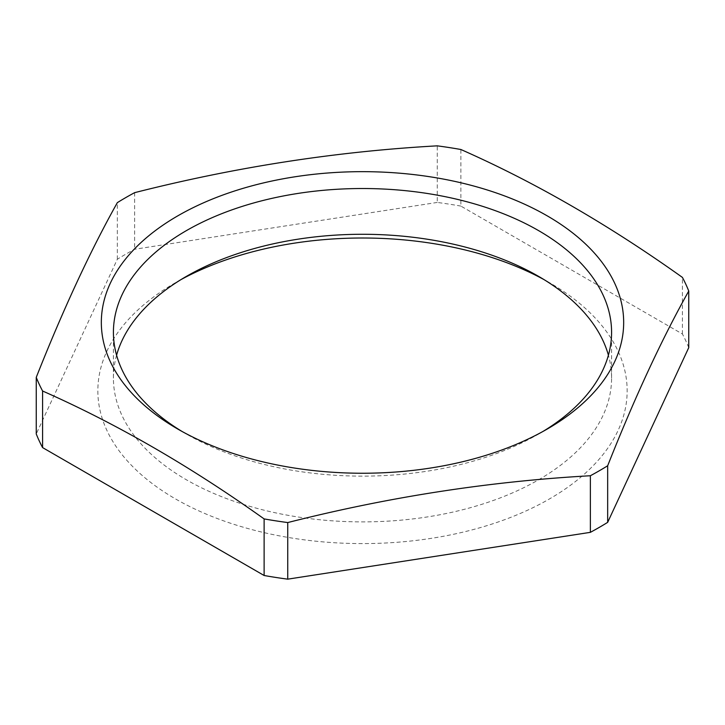 <?xml version="1.0" encoding="UTF-8"?>
<svg xmlns="http://www.w3.org/2000/svg" width="725" height="725" viewBox="0 0 725 725"><rect width="100%" height="100%" fill="white"/><g stroke="black" fill="none" stroke-linecap="round" stroke-linejoin="round"><path stroke-width="0.54" stroke-dasharray="3.62 2.72" d="M688.75 347.638A334.705 193.24 0 0 0 682.415 333.998L460.882 206.09L460.882 149.504M460.882 206.09A334.705 193.24 0 0 0 449.128 204.142A334.705 193.24 0 0 0 437.257 202.438L437.257 145.843M182.192 431.547A249.083 143.804 0 0 0 186.37 434.012A249.083 143.804 0 0 0 298.029 471.232A249.083 143.804 0 0 0 538.63 434.012A249.083 143.804 0 0 0 542.808 431.547M682.415 333.998L682.415 277.403M437.257 202.438L134.632 249.255A334.705 193.24 0 0 0 117.332 259.242L36.25 433.958M181.032 279.578A264.652 152.794 0 0 0 175.359 282.759A264.652 152.794 0 0 0 294.006 538.385A264.652 152.794 0 0 0 591.691 467.199A264.652 152.794 0 0 0 549.641 282.759A264.652 152.794 0 0 0 543.967 279.578M134.632 192.66L134.632 249.255M117.332 259.242L117.332 202.647M116.589 355.205A249.083 143.804 180 0 0 113.417 378.087A249.083 143.804 180 0 0 298.029 516.988A249.083 143.804 0 0 0 611.583 378.087A249.083 143.804 0 0 0 608.411 355.205M538.63 434.012L547.185 429.073M186.37 434.012L177.815 429.073M611.583 378.087L611.583 332.322M186.37 276.397L175.359 282.759M538.63 276.397L549.641 282.759M113.417 378.087L113.417 332.322"/><path stroke-width="1.09" d="M460.882 149.504A334.705 193.24 0 0 0 449.128 147.547A334.705 193.24 0 0 0 437.257 145.843C336.391 151.443 235.516 167.049 134.632 192.66A334.705 193.24 0 0 0 117.332 202.647C90.253 251.022 63.22 309.258 36.25 377.362A334.705 193.24 0 0 0 42.585 391.002C116.417 423.636 190.267 466.266 264.118 518.91A334.705 193.24 0 0 0 275.872 520.858A334.705 193.24 0 0 0 287.743 522.562C388.609 496.96 489.484 481.355 590.368 475.745A334.705 193.24 0 0 0 607.668 465.758C634.747 397.409 661.78 339.164 688.75 291.042A334.705 193.24 0 0 0 682.415 277.403C608.583 224.768 534.733 182.138 460.882 149.504M294.903 468.105A261.172 150.791 0 0 0 547.185 429.073A261.172 150.791 0 0 0 430.097 176.8A261.172 150.791 0 0 0 136.318 247.062A261.172 150.791 0 0 0 177.815 429.073A261.172 150.791 0 0 0 294.903 468.105M542.808 431.547A249.083 143.804 0 0 0 611.583 332.322A249.083 143.804 0 0 0 426.971 193.421A249.083 143.804 0 0 0 113.417 332.322A249.083 143.804 0 0 0 182.192 431.547M36.25 377.362L36.25 433.958A334.705 193.24 0 0 0 42.585 447.597L264.118 575.496A334.705 193.24 0 0 0 275.872 577.453A334.705 193.24 0 0 0 287.743 579.157L287.743 522.562M287.743 579.157L590.368 532.34A334.705 193.24 0 0 0 607.668 522.353L607.668 465.758M590.368 475.745L590.368 532.34M607.668 522.353L688.75 347.638L688.75 291.042M543.967 279.578A264.652 152.794 0 0 0 430.994 243.21A264.652 152.794 0 0 0 181.032 279.578M42.585 447.597L42.585 391.002M264.118 518.91L264.118 575.496M608.411 355.205A249.083 143.804 0 0 0 538.63 276.397A249.083 143.804 0 0 0 426.971 239.178A249.083 143.804 180 0 0 186.37 276.397A249.083 143.804 180 0 0 116.589 355.205"/></g></svg>
